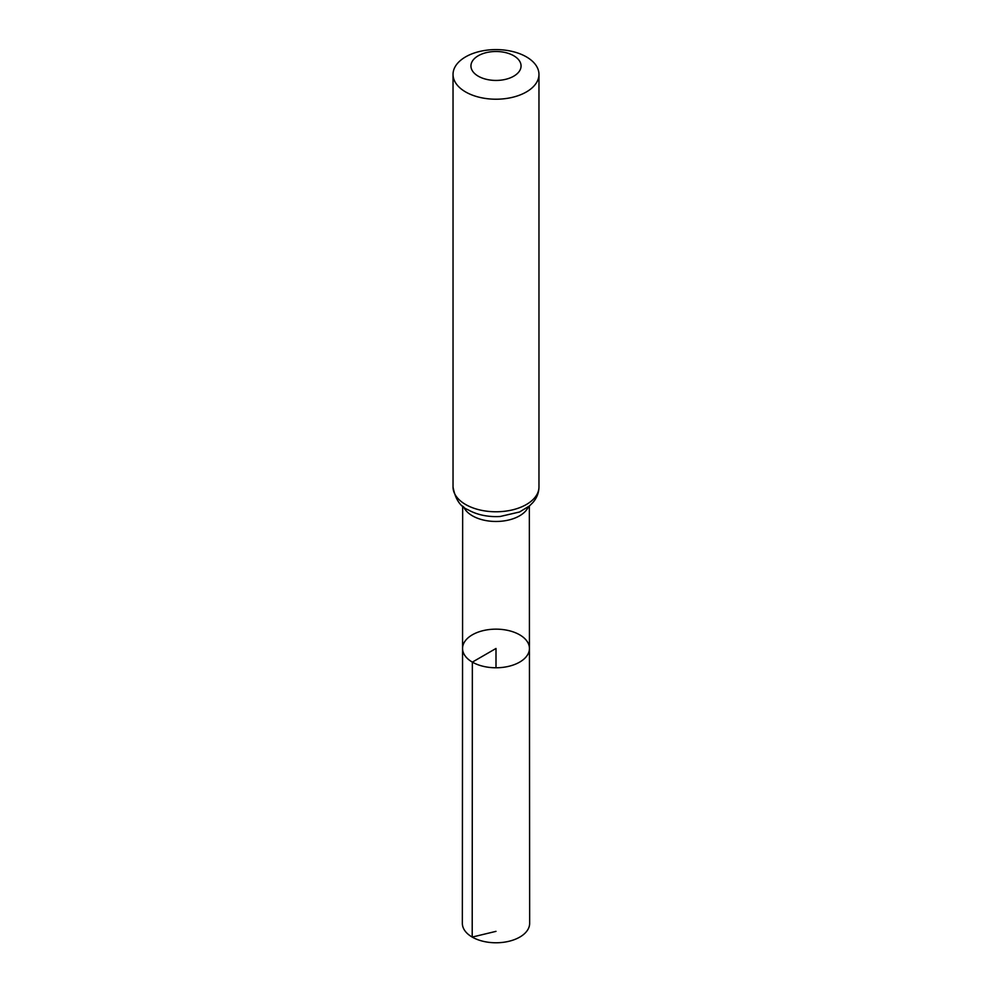 <?xml version="1.0" encoding="UTF-8"?>
<svg xmlns="http://www.w3.org/2000/svg" width="992" height="992" viewBox="0 0 992 992"><rect width="100%" height="100%" fill="white"/><g stroke="black" fill="none" stroke-linecap="round" stroke-linejoin="round"><path stroke-width="1.49" d="M472.353 662.123A33.443 19.307 180 0 1 462.557 648.458A33.443 19.307 180 0 1 496 629.151A33.443 19.307 180 0 1 529.443 648.458A33.443 19.307 180 0 1 508.809 666.302A33.443 19.307 180 0 1 472.353 662.123A33.443 19.307 180 0 1 462.557 648.458L462.346 923.329A33.654 19.431 180 0 0 472.204 937.08A33.654 19.431 180 0 0 508.884 941.296A33.654 19.431 180 0 0 529.654 923.329L529.443 648.458A33.443 19.307 180 0 1 508.809 666.302A33.443 19.307 180 0 1 472.353 662.123M478.28 76.198A25.06 14.471 180 0 1 489.515 51.993A25.06 14.471 180 0 1 520.205 69.713A25.06 14.471 180 0 1 478.28 76.198M465.62 91.946A42.966 24.812 180 0 1 453.034 74.412A42.966 24.812 180 0 1 496 49.6A42.966 24.812 180 0 1 538.966 74.412A42.966 24.812 180 0 1 512.442 97.328A42.966 24.812 180 0 1 465.62 91.946M496 667.777L496 648.47L472.353 662.123L472.204 937.08L496 931.352M528.364 506.838A33.331 19.245 180 0 1 504.94 520.763A33.331 19.245 180 0 1 472.428 515.828A33.331 19.245 180 0 1 463.636 506.838M465.62 504.506A42.966 24.812 180 0 1 453.034 486.973C455.229 499.05 460.214 506.652 467.988 509.752C474.908 513.658 482.856 515.902 491.809 516.485A38.155 22.022 180 0 0 500.191 516.485L519.572 511.984L529.517 505.895L532.902 502.535C536.858 497.934 538.879 492.751 538.966 486.973A42.966 24.812 180 0 1 512.442 509.888A42.966 24.812 180 0 1 465.62 504.506M462.656 506.044L462.557 648.458M529.344 506.044L529.443 648.458M453.034 74.412L453.034 486.973M538.966 74.412L538.966 486.973"/></g></svg>

